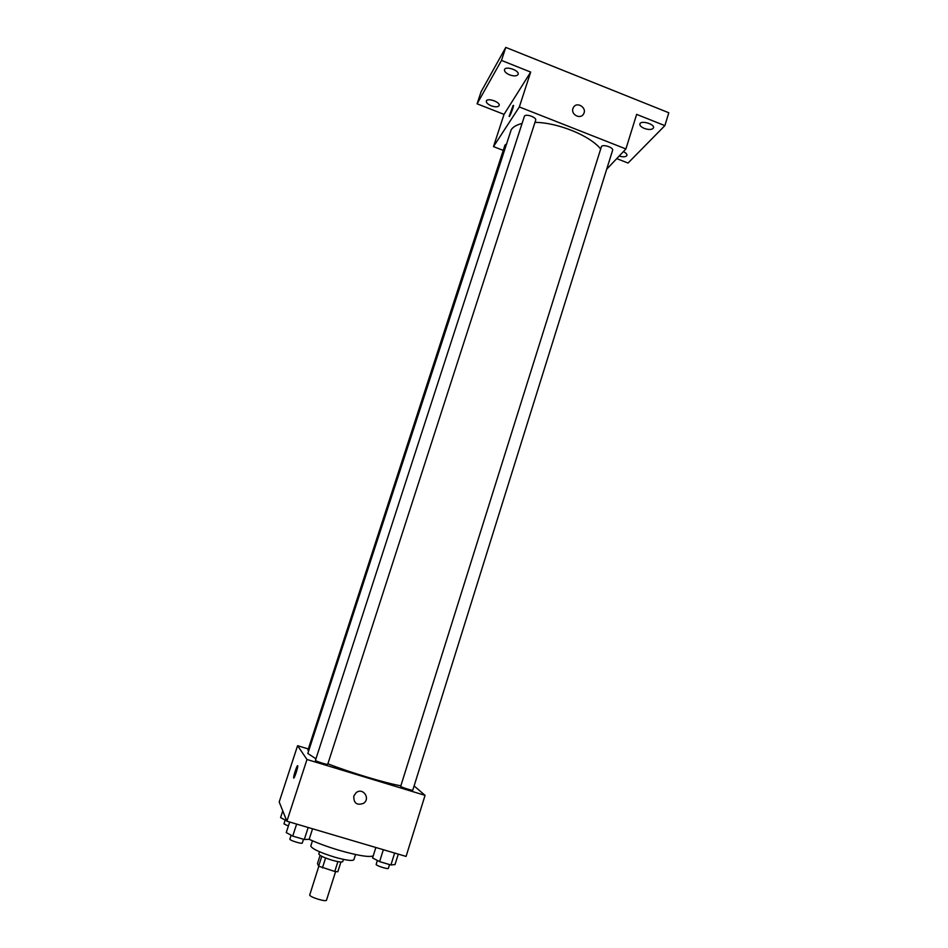 <?xml version="1.0" encoding="UTF-8"?>
<svg xmlns="http://www.w3.org/2000/svg" width="948" height="948" viewBox="0 0 948 948"><rect width="100%" height="100%" fill="white"/><g stroke="black" fill="none" stroke-linecap="round" stroke-linejoin="round"><path stroke-width="1.42" d="M318.824 866.247L309.688 895.078C310.126 897.282 326.373 902.212 326.503 900.185L335.604 871.603M337.903 861.625L334.762 871.473L337.832 871.745L340.925 862.005M334.762 871.473L318.647 866.152L317.485 863.581L320.104 855.38M325.591 857.999L322.427 867.882M321.787 856.328L318.647 866.152M343.437 859.398L342.738 861.578C341.955 862.419 338.389 861.969 332.037 860.192C323.813 857.608 319.405 855.523 318.801 853.935L319.5 851.754M355.524 854.527L353.877 859.729C352.49 861.199 346.091 860.346 334.668 857.158C319.832 852.489 311.868 848.768 310.802 845.983L312.473 840.793M373.228 855.866C369.27 857.466 358.119 855.665 339.775 850.475C328.044 846.991 317.829 843.27 309.155 839.312L304.296 839.501L292.731 836.1L286.249 832.569L289.673 822.023M414.11 785.928L425.06 795.36L406.076 856.423L286.9 821.205L279.198 801.972L297.589 745.697L308.313 748.967M425.06 795.36L306.986 759.49L286.9 821.205M353.805 796.059L356.152 792.682C362.847 787.101 370.798 798.453 363.605 803.3C356.886 805.682 353.616 803.264 353.805 796.059C353.616 803.264 356.886 805.682 363.605 803.3L363.605 803.3C370.798 798.441 362.847 787.101 356.152 792.682M522.004 123.513C516.743 124.781 513.152 126.842 511.221 129.698L307.816 753.47L315.909 758.779M327.878 763.792C349.8 772.395 385.504 783.155 400.743 785.785M306.986 759.49L297.589 745.697M400.672 786.378C401.49 787.326 412.913 790.905 412.783 790.17L612.598 150.317C613.771 147.627 603.272 144.001 601.47 146.478L400.672 786.378M315.411 760.45C315.779 761.291 327.842 765.036 327.724 764.278L535.667 120.242C536.912 117.422 525.915 113.44 524.434 116.177L315.411 760.45M308.728 750.686L307.934 750.152L504.964 145.103L506.149 144.238M297.696 765.7L297.755 765.996C297.909 768.33 293.607 780.571 293.655 777.656C293.501 775.582 297.257 764.491 297.696 765.7M534.98 122.363C557.815 122.529 589.857 135.588 600.605 148.907M606.708 169.194L625.905 148.954L519.338 106.946L493.493 146.608L503.246 150.388M519.338 106.946L530.679 72.084L501.492 60.423L505.782 47.4L668.802 112.765L664.856 125.634L636.641 114.376L625.905 148.954M572.971 108.499L573.41 107.48C576.763 101.009 587.464 107.847 583.565 113.961C580.567 119.756 570.684 114.672 572.971 108.499C570.684 114.672 580.567 119.756 583.565 113.961L583.565 113.961C587.452 107.847 576.763 101.009 573.41 107.48M505.782 47.4L481.086 91.766L477.093 103.806L504.04 114.376L493.493 146.608M616.745 158.612L628.038 163.044L664.856 125.634M530.679 72.084L504.04 114.376M513.058 105.595L513.543 105.37C513.709 106.994 509.123 118.441 509.171 116.284L513.058 105.595M644.308 128.43C641.121 127.044 639.639 125.563 639.876 123.963C640.73 120.005 655.009 124.117 653.48 127.873C652.153 129.817 649.096 130.006 644.308 128.43M623.357 151.633C625.953 152.901 627.138 154.168 626.912 155.448C625.905 157.024 623.322 157.226 619.163 156.053M509.621 74.868C505.959 73.257 504.265 71.515 504.502 69.666C505.462 65.566 519.753 70.519 518.106 74.371C516.921 76.219 514.089 76.385 509.621 74.868M491.254 105.82C487.793 104.316 486.158 102.728 486.348 101.069C487.189 97.443 500.627 102.123 499.146 105.524C498.079 107.136 495.449 107.231 491.254 105.82M501.492 60.423L477.093 103.806M286.77 820.873L280.584 817.614L282.777 810.907M285.17 820.056L283.962 823.859L288.37 826.028M312.567 828.789L309.178 839.312M308.171 827.497L304.296 839.501M296.629 824.085L292.731 836.1M291.107 835.224L289.851 839.241C290.064 840.556 302.258 844.265 302.293 843.021L303.502 839.264M398.279 854.124L395.032 864.552L390.92 864.967L379.603 861.637L372.576 857.952L375.858 847.5M394.641 853.046L390.92 864.967M383.348 849.704L379.603 861.637M377.316 860.44L376.143 864.552C376.818 865.962 388.36 869.541 388.372 868.344L389.545 864.564"/></g></svg>
